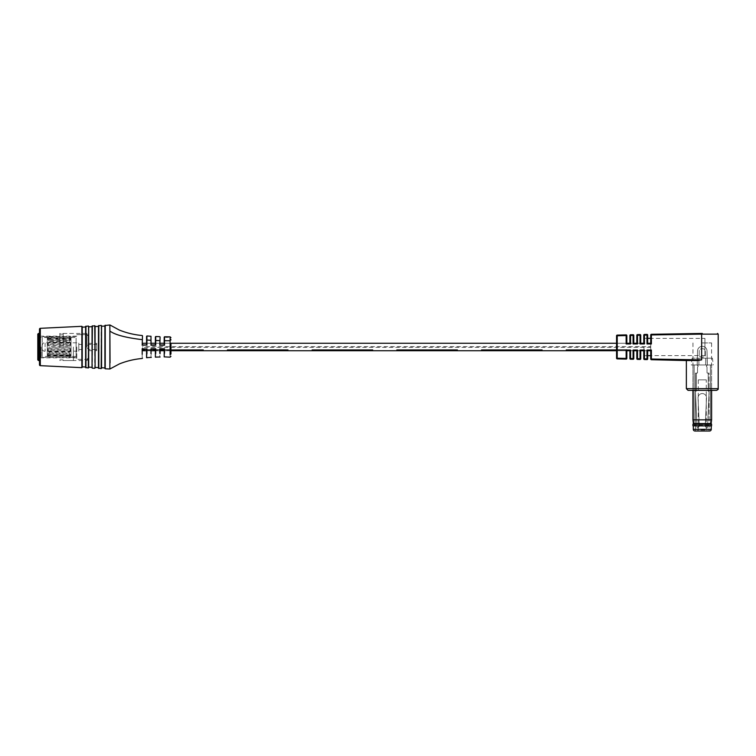 <?xml version="1.0" encoding="UTF-8"?>
<svg xmlns="http://www.w3.org/2000/svg" width="756" height="756" viewBox="0 0 756 756"><rect width="100%" height="100%" fill="white"/><g stroke="black" fill="none" stroke-linecap="round" stroke-linejoin="round"><path stroke-width="0.57" stroke-dasharray="3.78 2.83" d="M650.727 347.354L650.727 350.718L650.727 347.354L142.497 347.354L142.497 350.085L203.487 350.085L142.497 349.65L203.487 349.65L203.487 350.718L203.487 349.65L142.497 349.65L142.497 350.718L142.497 349.65L203.487 350.085L142.497 350.085L142.497 343.451M650.727 346.645L650.727 350.718L650.727 343.271L650.727 346.645L142.497 346.645M542.307 350.085L542.307 350.718L542.307 350.085L481.317 350.085L542.307 349.65L481.317 349.65L481.317 350.718L481.317 349.65L481.317 350.718L481.317 349.65L542.307 349.65L481.317 350.085L542.307 350.085L542.307 350.718L542.307 349.65L481.317 349.65L542.307 350.085M372.897 350.085L372.897 350.718L372.897 350.085L311.907 350.085L372.897 349.65L311.907 349.65L311.907 350.718L311.907 349.65L311.907 350.718L311.907 349.65L372.897 349.65L311.907 350.085L372.897 350.085L372.897 350.718L372.897 349.65L311.907 349.65L372.897 350.085M288.187 350.085L288.187 350.718L288.187 350.085L227.197 350.085L288.187 349.65L227.197 349.65L227.197 350.718L227.197 349.65L227.197 350.718L227.197 349.65L288.187 349.65L227.197 350.085L288.187 350.085L288.187 350.718L288.187 349.65L227.197 349.65L288.187 350.085M457.597 350.085L457.597 350.718L457.597 350.085L396.607 350.085L457.597 349.65L396.607 349.65L396.607 350.718L396.607 349.65L396.607 350.718L396.607 349.65L457.597 349.65L396.607 350.085L457.597 350.085L457.597 350.718L457.597 349.65L396.607 349.65L457.597 350.085M627.007 350.085L627.007 350.718L627.007 350.085L566.017 350.085L627.007 349.65L566.017 349.65L566.017 350.718L566.017 349.65L566.017 350.718L566.017 349.65L627.007 349.65L566.017 350.085L627.007 350.085L627.007 350.718L627.007 349.65L566.017 349.65L627.007 350.085M150.983 343.271L146.56 343.271L146.56 344.963L142.497 344.963L142.497 349.026L146.569 349.026L146.56 350.718M651.388 350.047L650.727 350.718L650.727 359.024A0.68 0.68 0 0 0 651.388 359.705L686.344 360.546L697.372 360.546L686.363 360.546L697.372 360.546L701.653 359.875L651.388 359.024L651.388 350.047L646.985 350.047L646.985 358.92L643.781 358.864A0.68 0.68 0 0 0 644.443 359.535L646.985 359.601A0.68 0.68 0 0 0 647.675 358.92L647.675 350.718L650.727 350.718L142.497 350.718L142.497 347.354M203.487 349.65L142.497 349.65L203.487 349.65M643.951 346.995L643.951 355.66L643.951 346.995M650.727 346.995L650.727 355.66L650.727 346.995M692.94 364.95L692.94 390.361L711.613 390.361L711.613 364.95L692.94 364.95L711.613 364.95M702.277 342.931L711.594 342.931L702.277 342.931M647.675 335.069A0.68 0.68 0 0 0 646.994 334.388L644.443 334.454A0.68 0.68 0 0 0 643.781 335.125L646.985 335.069L646.985 343.942L647.675 343.271L647.675 335.069L646.985 335.069L646.985 334.388A0.68 0.68 0 0 0 646.985 334.388M640.729 335.239A0.68 0.68 0 0 0 640.048 334.558L637.497 334.615A0.68 0.68 0 0 0 636.835 335.295L640.039 335.239L640.039 343.942L640.729 343.271L640.729 335.239L640.039 335.239L640.039 334.558A0.68 0.68 0 0 0 640.039 334.558M626.837 335.57A0.68 0.68 0 0 0 626.157 334.889L617.217 335.106A0.68 0.68 0 0 0 616.556 335.787L626.148 335.57L626.148 343.942L626.837 343.271L626.837 335.57L626.148 335.57L626.148 334.889A0.68 0.68 0 0 0 626.148 334.889M646.985 343.942L651.388 343.942L651.388 334.965L701.644 334.133L701.644 359.875L701.672 333.453L701.644 334.133L718.2 334.124M626.837 343.271L616.556 343.271L616.556 350.718L629.89 350.718L630.551 350.047L626.148 350.047L626.837 350.718L626.837 358.42L617.217 358.202L617.217 335.106M644.443 359.535L644.443 350.047L643.781 350.718L640.729 350.718L640.729 358.76A0.68 0.68 0 0 1 640.048 359.431L637.497 359.374A0.68 0.68 0 0 1 636.835 358.694L637.497 358.694L637.497 350.047L636.835 350.718L629.89 350.718M629.89 358.524L630.551 358.524L630.551 359.204L633.093 359.27A0.68 0.68 0 0 0 633.783 358.59L633.783 350.718L633.093 350.047L633.093 358.59L630.551 358.524L630.551 350.047M616.556 358.202L617.217 358.202L617.217 358.883L626.148 359.1A0.68 0.68 0 0 0 626.157 359.1L626.148 350.047M701.644 333.453L651.388 334.294A0.68 0.68 0 0 0 650.727 334.965L651.388 334.294M650.727 338.329L650.727 343.271L647.675 343.271M651.388 343.942L650.727 343.271L643.781 343.271L644.443 343.942L644.443 334.454M640.729 343.271L636.835 343.271L637.497 343.942L637.497 334.615M633.783 343.271L633.783 335.399L633.093 335.399L633.093 343.942L633.783 343.271L629.89 343.271L630.551 343.942L630.551 335.466L633.093 335.399L633.093 334.728L630.551 334.785A0.68 0.68 0 0 0 629.89 335.466L630.551 335.466L630.551 334.785M686.363 360.546A0.68 0.68 0 0 1 686.344 360.546A0.68 0.68 0 0 0 686.363 360.546L686.344 359.875L686.344 360.546M646.985 350.047L647.675 350.718M644.443 350.047L640.039 350.047L640.729 350.718M702.277 333.443A0.68 0.68 0 0 0 702.267 333.443L702.277 334.124L702.277 333.443M704.932 338.386L704.932 355.603L704.932 338.386L650.727 338.386L650.727 355.603L650.727 338.386M704.932 355.603L650.727 355.603M39.492 346.995L39.492 360.546L39.492 346.995M73.379 346.995L73.379 360.546L73.379 346.995M110.055 368.966L110.055 331.156M109.856 324.976L109.856 369.013M170.109 339.274L170.109 357.163M104.904 367.926L104.904 368.455M104.904 326.063L104.904 325.553M98.478 367.614L98.478 326.375M92.052 367.312L92.052 367.832M92.052 326.677L92.052 326.176M85.617 367L85.617 326.989M166.603 336.836L168.333 337.063L166.594 336.921M167.085 337.11L165.573 337.28L167.085 337.403M164.524 357.21L164.524 348.752L159.781 348.752L159.79 357.314M155.727 357.465L155.727 348.752L150.983 348.752L150.992 357.72M146.929 358.023L146.929 348.752L142.194 348.743L142.194 358.486M142.194 339.652L142.185 345.246L146.929 345.237L146.929 340.03M150.983 340.276L150.983 345.237L155.727 345.237L155.727 340.493M159.781 340.616L159.781 345.237L164.524 345.237L164.524 340.701M39.492 329.172L39.492 364.827M82.262 366.84L82.262 327.15M88.688 367.151L88.688 326.838M95.114 367.454L95.114 326.535M101.55 367.766L101.55 326.223M164.524 350.718L170.96 350.718L170.96 343.271L164.184 343.271L164.194 344.963L160.111 344.963L160.111 339.699M142.185 345.246L142.497 341.542M155.367 342.26L155.367 344.963L151.304 344.963L151.304 339.312M155.367 338.527L155.367 339.113M164.184 339.765L164.184 340.663M155.727 350.718L160.111 350.718L160.111 349.026L164.194 349.026L164.184 350.718M164.184 351.493L164.184 352.05M164.184 352.579L164.184 354.224M160.111 354.129L160.111 353.392M151.304 354.488L151.304 349.026L155.377 349.026L155.367 352.835M142.497 350.085L142.194 348.743M168.295 336.902L168.295 337.478M167.048 336.93L167.029 337.469M168.295 337.091L166.348 337.337M168.115 337.072L167.303 337.403M167.303 337.129L167.813 337.129M711.084 425.94L710.404 425.259L710.404 364.95L694.14 364.95L710.404 364.95L704.601 364.95L710.404 364.95L710.404 425.94L694.14 425.94L694.14 364.95L713.286 364.95L691.267 364.95L699.952 364.95L694.14 364.95L694.14 425.259L710.404 425.259L694.14 425.259L693.469 425.94L711.084 425.94L693.469 425.94M711.613 419.845L692.94 419.845M711.15 423.568L693.394 423.568M711.613 424.248L692.94 424.248M711.613 425.836L692.94 425.836M711.509 425.94L693.044 425.94M698.043 397.798A4.234 4.234 0 0 1 702.277 393.564A4.234 4.234 0 0 1 706.51 397.987L705.424 422.472A0.68 0.68 0 0 1 705.253 422.887A0.68 0.68 0 0 0 705.093 423.322L705.093 424.929A3.553 3.553 0 0 0 706.425 427.622A0.68 0.68 0 0 0 707.531 427.121L709.052 392.317A1.351 1.351 0 0 0 708.57 391.277A1.021 1.021 0 0 1 708.202 390.502L708.202 373.596A0.51 0.51 0 0 0 707.701 373.086A0.68 0.68 0 0 1 707.021 372.406L707.021 367.18A0.51 0.51 0 0 0 706.756 366.736A0.68 0.68 0 0 1 706.954 365.488A0.51 0.51 0 0 0 707.351 364.94L707.021 351.058A4.744 4.744 0 0 0 702.277 346.324A4.744 4.744 0 0 0 697.533 351.058L697.193 364.94A0.51 0.51 0 0 0 697.599 365.488A0.68 0.68 0 0 1 697.788 366.736A0.51 0.51 0 0 0 697.533 367.18L697.533 372.406A0.68 0.68 0 0 1 696.852 373.086A0.51 0.51 0 0 0 696.342 373.596L696.342 390.502A1.021 1.021 0 0 1 695.983 391.277A1.351 1.351 0 0 0 695.501 392.317L697.023 427.121A0.68 0.68 0 0 0 698.128 427.622A3.553 3.553 0 0 0 699.461 424.929L699.461 423.322A0.68 0.68 0 0 0 699.291 422.887A0.68 0.68 0 0 1 699.13 422.472L698.043 397.987A4.234 4.234 0 0 1 702.277 393.564A4.234 4.234 0 0 1 706.51 397.987L705.424 422.472A0.68 0.68 0 0 1 705.253 422.887A0.68 0.68 0 0 0 705.093 423.322L705.093 424.929A3.553 3.553 0 0 0 706.425 427.622A0.68 0.68 0 0 0 707.531 427.121L709.052 392.317A1.351 1.351 0 0 0 708.57 391.277A1.021 1.021 0 0 1 708.202 390.502L708.202 373.596A0.51 0.51 0 0 0 707.701 373.086A0.68 0.68 0 0 1 707.021 372.406L707.021 367.18A0.51 0.51 0 0 0 706.756 366.736A0.68 0.68 0 0 1 706.954 365.488A0.51 0.51 0 0 0 707.351 364.94L707.021 351.058A4.744 4.744 0 0 0 702.277 346.324A4.744 4.744 0 0 0 697.533 351.058L697.193 364.94A0.51 0.51 0 0 0 697.599 365.488A0.68 0.68 0 0 1 697.788 366.736A0.51 0.51 0 0 0 697.533 367.18L697.533 372.406A0.68 0.68 0 0 1 696.852 373.086A0.51 0.51 0 0 0 696.342 373.596L696.342 390.502A1.021 1.021 0 0 1 695.983 391.277A1.351 1.351 0 0 0 695.501 392.317L697.023 427.121A0.68 0.68 0 0 0 698.128 427.622A3.553 3.553 0 0 0 699.461 424.929L699.461 423.322A0.68 0.68 0 0 0 699.291 422.887A0.68 0.68 0 0 1 699.13 422.472L698.043 397.987A4.234 4.234 0 0 1 698.043 397.798M699.224 355.868A4.234 4.234 0 0 0 705.329 355.868L705.329 349.99A4.234 4.234 0 0 0 699.224 349.99L699.224 355.868A4.234 4.234 0 0 0 705.329 355.868L705.329 349.99A4.234 4.234 0 0 0 699.224 349.99L699.224 355.868M697.202 431.024L698.26 430.003L697.202 431.024L695.482 431.024L695.482 373.095L697.023 373.095A0.51 0.51 0 0 0 697.533 372.585L697.533 367.189A0.51 0.51 0 0 1 697.788 366.745A0.68 0.68 0 0 0 697.599 365.488A0.51 0.51 0 0 1 697.193 364.997A0.51 0.51 0 0 0 697.599 365.488A0.68 0.68 0 0 1 697.788 366.745A0.51 0.51 0 0 0 697.533 367.189L697.533 372.585A0.51 0.51 0 0 1 697.023 373.095L695.482 373.095L695.482 431.024L709.062 431.024L709.062 373.095L707.531 373.095A0.51 0.51 0 0 1 707.021 372.585L707.021 367.189A0.51 0.51 0 0 0 706.756 366.745A0.68 0.68 0 0 1 706.954 365.488A0.51 0.51 0 0 0 707.351 364.94L707.021 358.174L697.533 358.174L697.193 364.94A0.51 0.51 0 0 0 697.193 364.997A0.51 0.51 0 0 1 697.193 364.94L697.533 358.174L707.021 358.174L707.351 364.94A0.51 0.51 0 0 1 706.954 365.488A0.68 0.68 0 0 0 706.756 366.745A0.51 0.51 0 0 1 707.021 367.189L707.021 372.585A0.51 0.51 0 0 0 707.531 373.095L709.062 373.095L709.062 431.024L707.351 431.024L706.284 430.003L707.351 431.024M693.299 425.94L711.254 425.94L693.299 425.94M712.435 358.174L705.66 358.174L712.435 358.174L713.286 364.95M705.66 358.174L705.66 364.95L705.66 358.174L698.884 358.174L698.884 364.95L698.884 358.174L692.109 358.174L705.66 358.174L705.66 364.95L705.66 358.174M698.884 358.174L698.884 364.95L698.884 358.174M699.952 364.95L704.601 364.95L699.952 364.95M694.14 425.94L710.404 425.94M698.26 379.871L698.26 430.003L706.284 430.003L698.26 430.003L698.26 379.871L706.284 379.871L698.26 379.871L706.284 379.871L706.284 430.003L706.284 379.871L698.26 379.871M59.828 346.995L59.828 333.443L59.828 346.995M38.48 333.443L38.48 360.546M37.8 334.124L37.8 359.875M41.193 346.995L41.193 357.834L41.193 346.995M76.762 346.995L76.762 359.365L76.762 346.995M88.622 346.995L88.622 335.135L88.622 346.995M63.211 346.995L63.211 333.443L63.211 346.995M78.794 346.995L78.794 351.181L78.794 346.995M82.187 346.995L82.187 350.642L82.187 346.995M88.216 346.995L88.216 335.22L88.216 346.995M96.759 349.366L96.759 344.452L96.759 349.366M88.282 349.366L88.282 344.452L88.282 349.366M96.759 350.397L96.759 343.356L96.759 350.397M82.187 350.397L82.187 343.356L82.187 350.397M82.187 344.623L82.187 349.537L82.187 344.623M78.794 344.623L78.794 349.537L78.794 344.623M78.794 343.082L78.794 351.181L78.794 343.082M45.105 343.082L45.105 351.181L45.105 343.082M76.101 338.093L76.101 357.503L76.101 338.093M71.017 355.896L71.017 336.496L71.017 357.503L71.017 355.896L69.486 356.407L48.819 356.407L47.297 355.896L48.819 354.781L69.486 354.781L71.017 355.896L71.017 355.036L69.486 355.528L47.297 355.036L47.297 338.953L48.819 340.077L69.486 340.077L71.017 338.953L71.017 356.482L71.017 350.538L69.486 351.814L48.819 351.814L47.297 350.538L48.819 348.988L69.486 348.988L71.017 350.538L71.017 344.689L69.486 346.267L48.819 346.267L47.297 344.689L48.819 343.3L69.486 343.3L71.017 344.689L71.017 337.507L71.017 338.953L69.486 338.461L47.297 338.953L47.448 337.535L42.213 337.507L42.213 356.482L42.213 337.507M47.297 350.926L47.297 336.496L47.297 350.926L48.819 349.376L69.486 349.376L71.017 350.926L69.486 352.201L48.819 352.201L47.297 350.538L47.297 355.036L48.819 353.912L69.486 353.912L71.017 355.036L69.486 353.789L48.819 353.789L47.297 355.046L48.819 355.755L69.486 355.755L71.017 355.046L69.486 353.005L48.819 353.005L47.297 354.271L48.819 354.961L69.486 354.961L71.017 354.271M42.213 355.896L42.213 336.496L42.213 355.896M76.101 338.953L76.101 356.482L76.101 338.953M69.486 346.012L48.819 346.012L47.297 344.443L48.819 343.054L69.486 343.054L71.017 344.443L69.486 346.267M47.297 344.443L47.297 339.727L48.819 339.028L69.486 339.028L71.017 339.727L69.486 340.984L48.819 340.984L47.297 339.727L47.297 337.535L71.017 337.535L48.819 338.008L47.297 337.535L47.297 336.496L71.017 336.514L48.819 336.978L42.213 336.496M76.101 336.496L70.828 336.524L70.866 337.535L76.101 337.507M71.017 338.093L69.486 337.592L47.297 338.093L48.819 339.208L69.486 339.208L71.017 338.093L71.017 338.953M47.297 338.943L48.819 338.244L69.486 338.244L71.017 338.943L69.486 340.2L48.819 340.2L47.297 338.943L47.297 339.727M47.297 344.689L47.297 350.538M69.486 347.732L48.819 347.732L47.297 349.3L48.819 350.69L69.486 350.69L71.017 349.3L69.486 347.732L48.819 347.977L47.297 349.546L48.819 350.935L69.486 350.935L71.017 349.546L69.486 347.977M47.297 343.451L48.819 345.001L69.486 345.001L71.017 343.451L69.486 342.175L48.819 342.175L47.297 343.451L48.819 344.613L69.486 344.613L71.017 343.073L69.486 341.788L48.819 341.788L47.297 343.073M42.213 357.503L71.017 357.475L47.297 357.475L47.297 356.463L48.819 356.189L71.017 356.463L69.486 355.981L42.213 356.482M76.101 356.482L70.866 356.454L70.828 357.465L76.101 357.503M718.2 388.669L686.353 388.669M640.039 350.047L640.039 358.76L637.497 358.694L637.497 359.374M637.497 350.047L633.093 350.047M626.148 343.942L630.551 343.942M633.093 343.942L637.497 343.942M640.039 343.942L644.443 343.942M650.727 359.024L651.388 359.024L651.388 359.705M646.985 359.601L646.985 358.92L647.675 358.92M640.039 359.431L640.039 358.76L640.729 358.76M633.093 359.27L633.093 358.59L633.783 358.59M170.109 354.734A0.85 0.68 180 0 0 170.96 354.054M40.304 365.668L40.304 328.321M81.875 326.318L81.875 367.671M82.234 367.35L82.234 326.649M85.938 367.86L85.938 326.129M88.31 326.016L88.31 367.974M88.66 367.652L88.66 326.337M92.374 368.172L92.374 325.817M94.736 325.704L94.736 368.285M95.095 367.964L95.095 326.025M98.8 368.484L98.8 325.505M101.172 325.392L101.172 368.597M101.521 368.276L101.521 325.713M105.235 368.786L105.235 325.203M711.254 429.332L693.299 429.332M86.931 346.995L86.931 333.443L86.931 346.995M69.486 356.407L69.486 355.528M69.486 354.781L69.486 353.912M48.819 354.781L48.819 353.912M48.819 355.528L48.819 356.407M48.819 339.208L48.819 340.077M48.819 337.592L48.819 338.461M69.486 337.592L69.486 338.461M69.486 340.077L69.486 339.208M69.486 338.008L69.486 336.978M69.486 336.77L69.486 337.8M48.819 336.77L48.819 337.8M48.819 336.978L48.819 338.008M69.486 340.984L69.486 340.2M69.486 338.244L69.486 339.028M48.819 338.244L48.819 339.028M48.819 340.2L48.819 340.984M48.819 356.189L48.819 357.219M48.819 357.012L48.819 355.981M69.486 355.981L69.486 357.012M69.486 357.219L69.486 356.189M69.486 353.005L69.486 353.789M69.486 355.755L69.486 354.961M48.819 355.755L48.819 354.961M48.819 353.789L48.819 353.005M650.727 343.271L142.497 343.271M159.781 343.271L155.367 343.271M650.727 350.718L636.835 350.718M151.304 350.718L146.929 350.718M643.951 355.66L647.675 355.66M643.951 338.329L647.675 338.329M711.594 342.931L711.594 390.361M692.959 342.931L692.959 390.361M73.379 360.546L59.828 360.546M85.617 326.469L85.617 367.529M98.478 325.845L98.478 368.144M73.379 333.443L59.828 333.443M692.109 358.174L691.267 364.95M41.193 356.567L38.48 356.567L37.8 357.248M76.762 357.834L41.193 357.834M88.216 358.769L86.931 359.365L76.762 359.365L86.931 359.365L88.622 357.664M63.211 333.443L86.931 333.443L88.622 335.135M63.211 334.124L59.828 334.124M63.211 359.875L59.828 359.875M88.622 358.854L86.931 360.546L63.211 360.546M88.216 335.22L86.931 334.625L88.622 336.325M86.931 334.625L76.762 334.625L86.931 334.625M76.762 336.155L41.193 336.155M41.193 337.422L38.48 337.422L37.8 336.741M76.762 342.808L45.105 342.808C41.249 341.542 40.597 351.975 45.105 351.181L76.762 351.181M82.187 349.537L78.794 349.537L82.187 349.537M88.216 350.642L96.759 350.642M88.216 343.356L96.759 343.356M82.187 344.452L78.794 344.452L82.187 344.452M96.759 349.537L88.282 349.537L86.817 346.995L88.282 344.452L96.759 344.452M47.297 355.896L47.297 354.271M47.297 338.953L47.297 338.093M71.017 339.727L71.017 338.943"/><path stroke-width="1.13" d="M142.497 343.451L142.497 344.963C142.497 332.933 142.497 332.933 142.497 344.963L146.569 344.963C146.56 333.528 146.56 333.528 146.56 344.963L142.194 345.246L142.497 335.844M142.194 354.337L142.185 348.752L146.569 349.026C146.56 360.461 146.56 360.461 146.56 349.026L142.497 349.026L142.497 350.718L146.929 350.718M711.613 419.845L711.15 423.568L693.394 423.568L692.94 419.845L711.613 419.845L711.613 390.361L716.508 390.361L688.045 390.361L686.353 388.669L718.2 388.669L718.2 334.124L701.653 334.133L702.267 333.443L651.388 334.294A0.68 0.68 0 0 0 650.727 334.965L650.727 343.271L647.675 343.271L647.675 335.069A0.68 0.68 0 0 0 646.985 334.388L646.985 335.069L644.443 335.125L644.443 343.942L640.039 343.942L640.039 335.239L637.497 335.295L637.497 343.942L633.093 343.942L633.093 335.399L630.551 335.466L630.551 343.942L626.148 343.942L626.148 335.57L617.217 335.787L617.217 358.202L626.148 358.42L626.148 350.047L630.551 350.047L630.551 358.524L633.093 358.59L633.093 350.047L637.497 350.047L637.497 358.694L640.039 358.76L640.039 350.047L644.443 350.047L644.443 358.864L646.985 358.92L646.985 350.047L651.388 350.047L651.388 359.024L701.644 359.875L697.372 360.546L686.344 360.546L651.388 359.705L651.388 359.024L650.727 359.024L650.727 350.718L647.675 350.718L647.675 358.92L646.985 358.92L646.985 359.601A0.68 0.68 0 0 0 647.675 358.92M640.729 335.239A0.68 0.68 0 0 0 640.039 334.558L640.039 335.239L640.729 335.239L640.729 343.271L643.781 343.271L643.781 335.125L643.781 343.271L640.729 343.271L640.039 343.942M637.497 343.942L636.835 343.271L633.783 343.271L636.835 343.271L636.835 335.295L636.835 343.271L633.783 343.271L633.783 335.399A0.68 0.68 0 0 0 633.093 334.728L633.093 335.399L633.783 335.399A0.68 0.68 0 0 0 633.103 334.728L630.551 334.785A0.68 0.68 0 0 0 629.89 335.466L629.89 343.271L629.89 335.466L630.551 335.466L630.551 334.785M626.837 335.57A0.68 0.68 0 0 0 626.148 334.889L626.148 335.57L626.837 335.57L626.837 343.271L629.89 343.271L626.837 343.271L626.148 343.942M630.551 350.047L629.89 350.718L629.89 358.524L629.89 350.718L626.837 350.718L626.837 358.42A0.68 0.68 0 0 1 626.157 359.1A0.68 0.68 0 0 0 626.837 358.42L626.148 358.42L626.148 359.1L617.217 358.883L617.217 358.202L616.556 358.202L616.556 335.787L616.556 343.271L170.96 343.271L170.96 354.054L170.96 350.718L616.556 350.718L616.556 358.202A0.68 0.68 0 0 0 617.217 358.883A0.68 0.68 0 0 1 616.556 358.202M633.093 359.27A0.68 0.68 0 0 0 633.783 358.59L633.093 358.59L633.093 359.27L630.551 359.204L630.551 358.524L629.89 358.524A0.68 0.68 0 0 0 630.551 359.204A0.68 0.68 0 0 1 629.89 358.524M640.039 359.431A0.68 0.68 0 0 0 640.729 358.76L640.039 358.76L640.039 359.431L637.497 359.374L637.497 358.694L636.835 358.694L636.835 350.718L636.835 358.694A0.68 0.68 0 0 0 637.497 359.374M688.045 390.361L692.94 390.361L692.94 419.845M646.985 359.601A0.68 0.68 0 0 0 646.994 359.601L644.443 359.535L643.781 358.864L643.781 350.718L643.781 358.864A0.68 0.68 0 0 0 644.443 359.535M644.443 350.047L643.781 350.718L640.729 350.718L640.729 358.76M637.497 350.047L636.835 350.718L633.783 350.718L633.783 358.59M701.644 333.453L701.644 334.133L650.727 334.965L650.727 338.329L647.675 338.329M644.443 334.454L643.781 335.125A0.68 0.68 0 0 1 644.443 334.454L646.985 334.388M637.497 334.615L637.497 335.295L636.835 335.295A0.68 0.68 0 0 1 637.497 334.615L640.039 334.558M617.217 335.106L617.217 335.787L616.556 335.787A0.68 0.68 0 0 1 617.217 335.106L626.148 334.889M686.344 360.546A0.68 0.68 0 0 0 686.363 360.546L686.353 388.669M650.727 359.024A0.68 0.68 0 0 0 651.388 359.705M650.727 350.718L651.388 350.047M647.675 350.718L646.985 350.047M640.729 350.718L640.039 350.047M636.835 350.718L633.783 350.718L633.093 350.047M629.89 350.718L626.837 350.718L626.148 350.047M626.837 343.271L629.89 343.271L630.551 343.942M633.783 343.271L633.093 343.942M640.729 343.271L643.781 343.271L644.443 343.942M647.675 343.271L646.985 343.942L646.985 335.069L647.675 335.069M650.727 343.271L651.388 343.942L646.985 343.942M702.277 333.443A0.68 0.68 0 0 0 702.267 333.443L702.277 334.124L702.267 333.443M105.235 325.203L105.235 368.786L109.856 369.013L109.856 324.976L104.904 325.534L104.904 368.455L104.904 325.553M101.172 325.392L98.478 325.845L98.478 368.125L101.172 368.597L101.521 325.713L101.172 368.597M98.478 367.614L95.114 367.454L94.736 325.704L92.052 326.157L92.052 367.832L92.052 326.176M92.374 325.817L92.052 367.832M95.114 367.454L94.736 325.704M88.31 326.016L85.617 326.469L85.617 367.51L88.31 367.974L88.66 326.337L88.31 367.974M85.617 367L82.262 366.84L81.875 326.318L40.304 328.321A0.85 0.85 0 0 0 39.492 329.172L39.492 364.827A0.85 0.85 0 0 0 40.304 365.668L81.875 367.671L81.875 326.318M82.262 366.84L81.875 367.671M109.856 324.976L110.055 362.833M170.109 354.734L170.109 336.836L170.96 337.677M104.904 326.063L101.55 326.223L101.55 367.766L104.904 367.926M101.55 326.223L101.521 325.713M101.55 367.766L101.521 368.276M95.114 326.535L98.478 326.375M92.374 368.172L94.736 368.285M92.052 326.677L88.688 326.838L88.688 367.151L92.052 367.312M88.688 326.838L88.66 326.337M88.688 367.151L88.66 367.652M82.262 327.15L85.617 326.989M166.386 336.807L168.295 336.826L164.524 336.779L164.524 345.237L159.781 345.237L160.111 337.015M168.295 336.826L170.109 336.836M168.021 336.987L165.573 337.006L168.021 336.987M159.79 336.675L155.727 336.524L155.727 345.237L150.983 345.237L150.992 336.269L146.929 335.966L146.929 345.237M146.929 348.752L146.929 353.959M150.983 353.714L150.983 348.752L155.727 348.752L155.727 353.506M159.781 353.373L159.781 348.752L164.524 348.762L164.524 353.288M150.983 345.237L151.304 344.963C151.304 333.906 151.304 333.906 151.304 344.963L155.377 344.963C155.367 334.237 155.367 334.237 155.367 344.963L155.727 345.237M155.367 339.113L155.367 342.26M159.781 345.237L160.111 344.963C160.111 334.435 160.111 334.435 160.111 344.963L164.194 344.963C164.184 334.568 164.184 334.568 164.184 344.963L164.524 345.237M164.184 340.663L164.184 343.271L159.781 343.271M164.524 348.762L164.194 349.026C164.184 359.421 164.184 359.421 164.184 349.026L160.111 349.026C160.111 359.563 160.111 359.563 160.111 349.026L159.781 348.752M164.184 350.718L164.184 351.493M164.184 352.05L164.184 352.579M160.111 353.392L160.111 350.718L164.524 350.718M155.727 348.752L155.377 349.026C155.367 359.752 155.367 359.752 155.367 349.026L151.304 349.026C151.304 360.083 151.304 360.083 151.304 349.026L150.983 348.752M142.497 349.026L142.497 349.026C142.497 361.056 142.497 361.056 142.497 349.026L142.185 348.752M146.56 350.718L146.56 356.974M692.94 425.836L711.509 425.94L711.613 424.248L692.94 424.248L692.94 425.836L711.613 425.836M693.299 425.94L693.299 429.332A1.692 1.692 0 0 0 694.991 431.024L709.563 431.024L694.991 431.024M693.299 429.332L711.254 429.332A1.692 1.692 0 0 1 709.563 431.024M711.254 429.332L711.254 425.94M707.351 431.024L697.202 431.024M38.48 333.443L37.8 334.124L37.8 359.875L38.48 360.546L38.48 333.443L39.492 333.443M701.653 334.133L701.653 359.875L701.644 334.133M651.388 334.294L651.388 343.942M98.8 325.505L98.8 368.484M95.095 326.025L95.095 367.964M85.938 326.129L85.938 367.86M82.234 326.649L82.234 367.35M109.875 331.128L110.055 331.156C115.139 334.861 125.855 337.686 142.194 339.652M40.304 328.321L40.304 365.668M170.109 339.274A0.85 0.68 0 0 1 170.96 339.954M150.983 340.276L146.929 340.03M159.781 340.616L155.727 340.493M170.109 340.748L164.524 340.701M155.367 343.271L150.983 343.271M146.56 343.271L142.497 343.271M155.727 350.718L151.304 350.718M647.675 355.66L650.727 355.66M718.2 388.669C718.521 389.123 717.954 389.69 716.508 390.361M718.2 334.124L717.52 333.443M98.478 325.845L98.478 368.144M85.617 326.469L85.617 367.529M164.184 356.87L170.109 357.163L170.96 356.312M110.055 325.023L119.25 330.022C126.611 332.99 134.256 334.813 142.194 335.513M109.856 369.013L119.457 363.891C126.753 360.981 134.332 359.176 142.194 358.486L142.497 358.146M146.56 357.683L151.304 357.38M155.367 357.125L160.111 356.983M693.394 423.568L692.94 424.248M711.15 423.568L711.613 424.248M39.492 360.546L38.48 360.546"/></g></svg>
